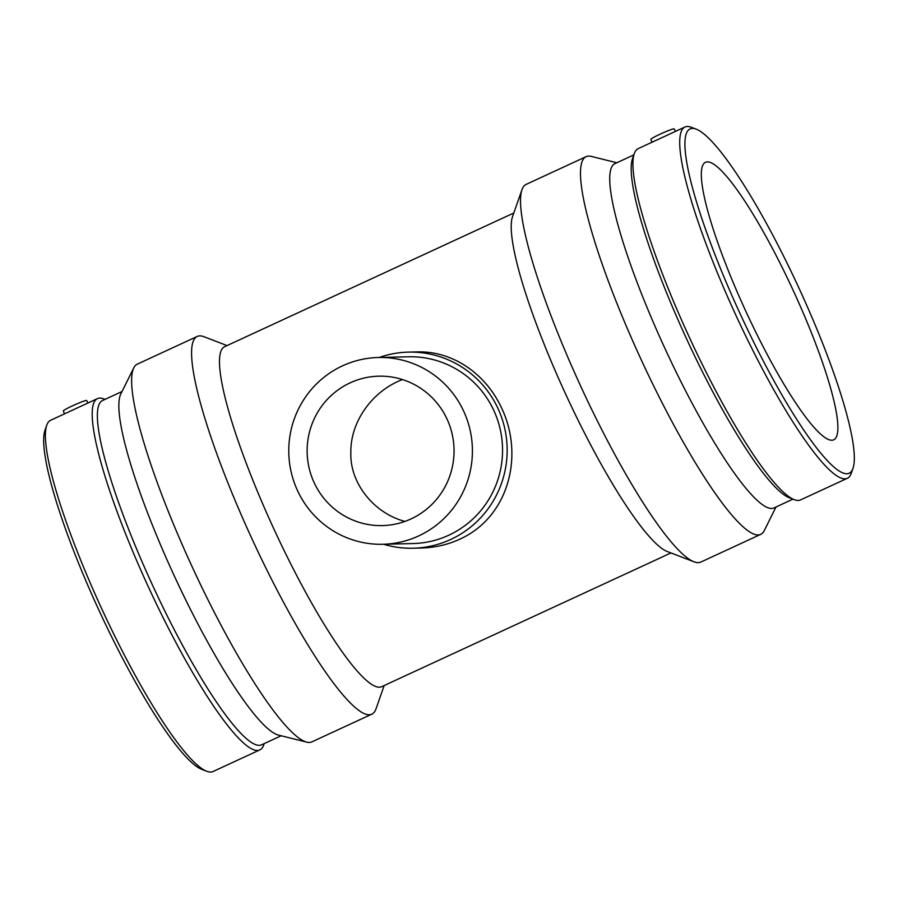 <?xml version="1.0" encoding="UTF-8"?>
<svg xmlns="http://www.w3.org/2000/svg" width="898" height="898" viewBox="0 0 898 898"><rect width="100%" height="100%" fill="white"/><g stroke="black" fill="none" stroke-linecap="round" stroke-linejoin="round"><path stroke-width="1.35" d="M382.806 544.278L412.945 543.559A93.414 91.82 -91.4 0 0 494.304 411.531A93.414 91.82 -91.4 0 0 408.534 356.787L378.395 357.494A93.414 91.82 -91.4 0 0 288.797 453.052A93.414 91.82 -91.4 0 0 382.806 544.278A93.414 91.82 -91.4 0 0 464.165 412.249A93.414 91.82 -91.4 0 0 378.395 357.494M379.147 357.483A98.084 96.412 88.6 0 1 408.422 352.117A98.084 96.412 88.6 0 1 498.491 409.6A98.084 96.412 88.6 0 1 413.058 548.229A98.084 96.412 88.6 0 1 383.558 544.255M402.495 379.573C373.366 390.406 350.523 420.657 350.837 452.064C349.591 483.854 374.735 513.555 404.942 521.412M411.037 518.921A74.736 73.456 88.6 0 1 382.357 525.599A74.736 73.456 88.6 0 1 307.161 452.614A74.736 73.456 88.6 0 1 378.833 376.172A74.736 73.456 88.6 0 1 447.451 419.972A74.736 73.456 88.6 0 1 411.037 518.921M408.422 352.117L416.504 351.926C452.424 350.534 486.2 373.658 502.308 409.51C524.421 457.924 507.437 517.91 459.608 539.26C447.833 544.716 435.014 547.634 421.14 548.038L413.058 548.229M675.532 131.366L674.14 128.874A12.74 0.92 155.9 0 0 673.915 128.807A12.74 0.92 155.9 0 0 660.176 134.139A12.74 0.92 155.9 0 0 650.893 139.28L651.926 142.277M64.409 413.899L63.365 410.891A12.74 0.92 -24.1 0 1 74.624 404.863A12.74 0.92 -24.1 0 1 86.623 400.497L88.015 402.978M692.369 128.403A189.624 32.081 -114.8 0 1 696.208 129.166A189.624 32.081 -114.8 0 1 798.726 287.584A189.624 32.081 -114.8 0 1 852.999 468.307A189.624 32.081 -114.8 0 1 744.464 323.033A189.624 32.081 -114.8 0 1 692.369 128.403M707.343 161.876A152.862 25.862 -114.8 0 1 795.415 295.285A152.862 25.862 -114.8 0 1 833.748 439.796A152.862 25.862 -114.8 0 1 746.126 311.898A152.862 25.862 -114.8 0 1 705.458 162.302A152.862 25.862 -114.8 0 1 707.343 161.876M852.999 468.307L851.237 473.313A193.497 32.743 -114.8 0 1 847.342 478.286A193.497 32.743 -114.8 0 1 736.427 316.388A193.497 32.743 -114.8 0 1 684.938 127.011A193.497 32.743 -114.8 0 1 687.34 126.483A193.497 32.743 -114.8 0 1 691.247 127.258L696.208 129.166M847.342 478.286L800.578 499.905A193.497 32.743 -114.8 0 1 794.27 499.658A193.497 32.743 -114.8 0 1 689.664 338.007A193.497 32.743 -114.8 0 1 634.28 153.603A193.497 32.743 -114.8 0 1 638.175 148.63L684.938 127.011M794.27 499.658L789.308 497.75A189.624 32.081 -114.8 0 1 686.79 339.332A189.624 32.081 -114.8 0 1 632.518 158.609L634.28 153.603M792.968 499.153L774.02 507.92A189.624 32.081 -114.8 0 1 665.317 349.266A189.624 32.081 -114.8 0 1 614.872 163.672L633.82 154.905M775.984 507.011L764.243 530.662A208.055 35.202 -114.8 0 1 760.729 534.366A208.055 35.202 -114.8 0 1 641.464 360.289A208.055 35.202 -114.8 0 1 586.113 156.656A208.055 35.202 -114.8 0 1 588.684 156.084A208.055 35.202 -114.8 0 1 591.21 156.387L616.836 162.763M760.729 534.366L700.799 562.081A208.055 35.202 -114.8 0 1 694.019 561.811A208.055 35.202 -114.8 0 1 581.534 387.992A208.055 35.202 -114.8 0 1 521.985 189.703A208.055 35.202 -114.8 0 1 526.172 184.371L586.113 156.656M694.019 561.811L667.349 551.552A187.255 31.688 -114.8 0 1 566.11 395.12A187.255 31.688 -114.8 0 1 512.522 216.665L521.985 189.703M670.963 552.944L381.706 686.678A187.255 31.688 -114.8 0 1 274.361 530A187.255 31.688 -114.8 0 1 224.545 346.74L513.813 213.006M384.187 685.522L376.015 708.825A208.055 35.202 -114.8 0 1 371.828 714.168A208.055 35.202 -114.8 0 1 252.562 540.091A208.055 35.202 -114.8 0 1 197.201 336.458A208.055 35.202 -114.8 0 1 199.771 335.886A208.055 35.202 -114.8 0 1 203.981 336.728L227.037 345.584M371.828 714.168L311.887 741.871A208.055 35.202 -114.8 0 1 306.79 742.141A208.055 35.202 -114.8 0 1 192.621 567.794A208.055 35.202 -114.8 0 1 133.757 367.877A208.055 35.202 -114.8 0 1 137.271 364.161L197.201 336.458M306.79 742.141L278.481 735.103A189.624 32.081 -114.8 0 1 174.437 576.202A189.624 32.081 -114.8 0 1 120.792 393.998L133.757 367.877M281.164 735.776L261.655 744.79A189.624 32.081 -114.8 0 1 152.963 586.136A189.624 32.081 -114.8 0 1 102.507 400.542L122.016 391.528M264.18 743.623L263.72 744.936A193.497 32.743 -114.8 0 1 259.825 749.897A193.497 32.743 -114.8 0 1 148.9 588.01A193.497 32.743 -114.8 0 1 97.422 398.633A193.497 32.743 -114.8 0 1 99.813 398.095A193.497 32.743 -114.8 0 1 103.73 398.88L105.032 399.374M259.825 749.897L213.062 771.517A193.497 32.743 -114.8 0 1 206.753 771.27A193.497 32.743 -114.8 0 1 102.136 609.63A193.497 32.743 -114.8 0 1 46.763 425.214A193.497 32.743 -114.8 0 1 50.658 420.253L97.422 398.633M206.753 771.27L201.792 769.361A189.624 32.081 -114.8 0 1 99.274 610.954A189.624 32.081 -114.8 0 1 45.001 430.232L46.763 425.214"/></g></svg>
